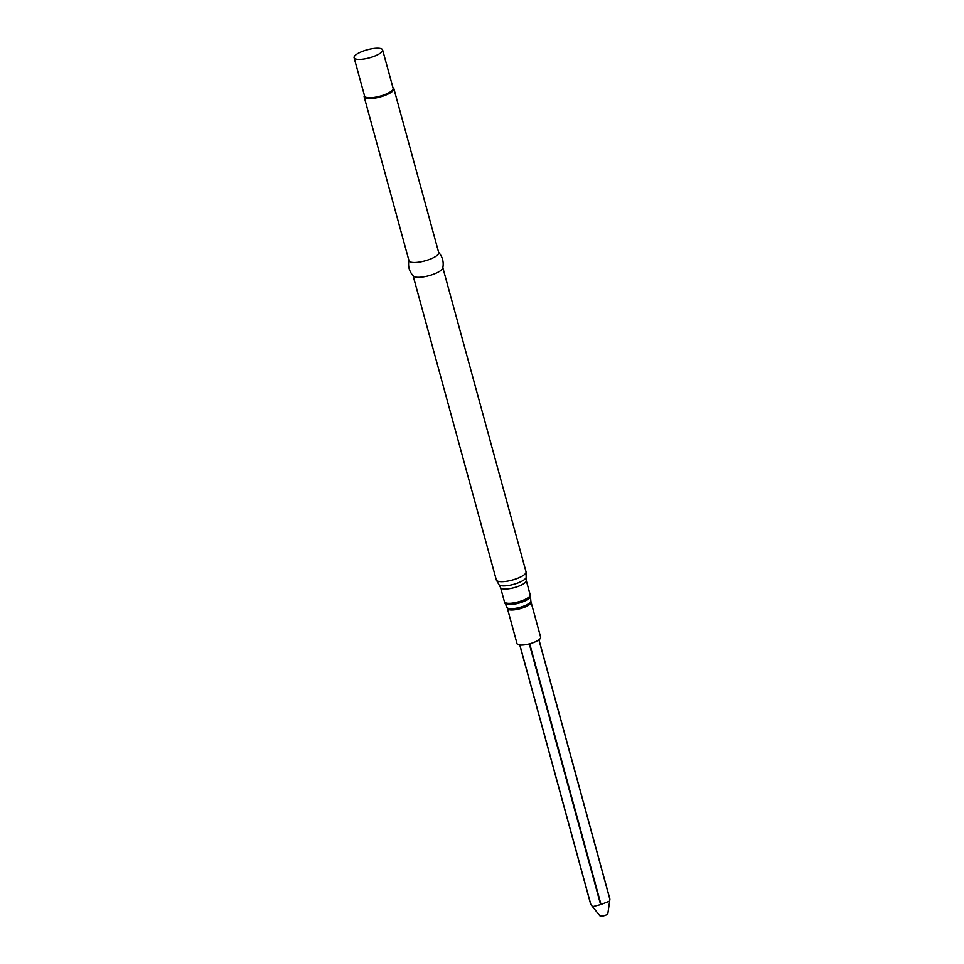<?xml version="1.0" encoding="UTF-8"?>
<svg xmlns="http://www.w3.org/2000/svg" width="964" height="964" viewBox="0 0 964 964"><rect width="100%" height="100%" fill="white"/><g stroke="black" fill="none" stroke-linecap="round" stroke-linejoin="round"><path stroke-width="1.45" d="M507.438 608.585A12.231 3.458 164.7 0 0 511.306 609.995A12.231 3.458 164.7 0 0 524.464 607.26A12.231 3.458 164.7 0 0 531.043 602.126L540.647 637.216A12.231 3.458 164.7 0 1 534.056 642.349A12.231 3.458 164.7 0 1 520.909 645.085A12.231 3.458 164.7 0 1 517.041 643.675L507.438 608.585L504.437 601.789A13.327 3.772 164.7 0 0 508.655 603.319A13.327 3.772 164.7 0 0 522.994 600.343A13.327 3.772 164.7 0 0 530.164 594.752L530.441 596.306A13.207 3.736 164.7 0 1 522.994 601.765A13.207 3.736 164.7 0 1 509.1 604.609A13.207 3.736 164.7 0 1 504.991 603.271M438.367 252.014C442.524 256.629 443.994 261.991 442.765 268.076A15.412 4.35 164.7 0 1 433.439 274.258A15.412 4.35 164.7 0 1 417.906 277.307A15.412 4.35 164.7 0 1 413.387 276.114C409.218 271.499 407.76 266.148 408.989 260.051M392.951 87.676A15.412 4.35 164.7 0 1 393.878 88.7L438.716 252.604A15.412 4.35 164.7 0 1 430.426 259.063A15.412 4.35 164.7 0 1 413.857 262.509A15.412 4.35 164.7 0 1 408.989 260.726L364.151 96.834A15.412 4.35 164.7 0 1 364.428 95.484M393.878 88.7A15.412 4.35 164.7 0 1 385.588 95.159A15.412 4.35 164.7 0 1 369.019 98.605A15.412 4.35 164.7 0 1 364.151 96.834M382.612 49.911L393.119 88.29A14.785 4.181 164.7 0 1 385.154 94.484A14.785 4.181 164.7 0 1 369.26 97.786A14.785 4.181 164.7 0 1 364.597 96.087L354.089 57.707A14.785 4.181 164.7 0 1 367.248 49.779A14.785 4.181 164.7 0 1 382.612 49.911A14.785 4.181 164.7 0 1 374.659 56.105A14.785 4.181 164.7 0 1 358.765 59.419A14.785 4.181 164.7 0 1 354.089 57.707M519.861 645.024L590.812 904.389L592.559 906.666L600.62 904.606L609.658 901.099L609.887 899.316L538.9 639.819L609.863 899.207M592.824 907.004L599.897 915.8A4.145 1.169 -15.3 0 0 604.139 915.704A4.145 1.169 -15.3 0 0 607.838 913.631L609.573 901.653M531.043 602.126L530.839 600.946A12.363 3.494 164.7 0 1 523.874 606.067A12.363 3.494 164.7 0 1 510.86 608.718A12.363 3.494 164.7 0 1 507.016 607.465M530.164 594.752L526.248 580.461A13.327 3.772 164.7 0 1 519.078 586.052A13.327 3.772 164.7 0 1 504.75 589.028A13.327 3.772 164.7 0 1 500.533 587.498L504.437 601.789M503.232 585.919A14.207 4.013 164.7 0 1 499.051 584.823L496.315 579.93A15.412 4.35 164.7 0 0 501.184 581.702A15.412 4.35 164.7 0 0 517.74 578.267A15.412 4.35 164.7 0 0 526.031 571.797L526.163 577.4A14.207 4.013 164.7 0 1 517.584 583.1A14.207 4.013 164.7 0 1 503.232 585.919M601.018 904.497L529.706 643.795M600.62 904.606L529.296 643.904M530.839 600.946L530.441 596.306M500.533 587.498L499.051 584.823M526.248 580.461L526.163 577.4M413.122 275.849L496.315 579.93M442.85 267.715L526.031 571.797M609.899 899.051L538.972 639.759M590.667 904.16L519.777 645.012"/></g></svg>
